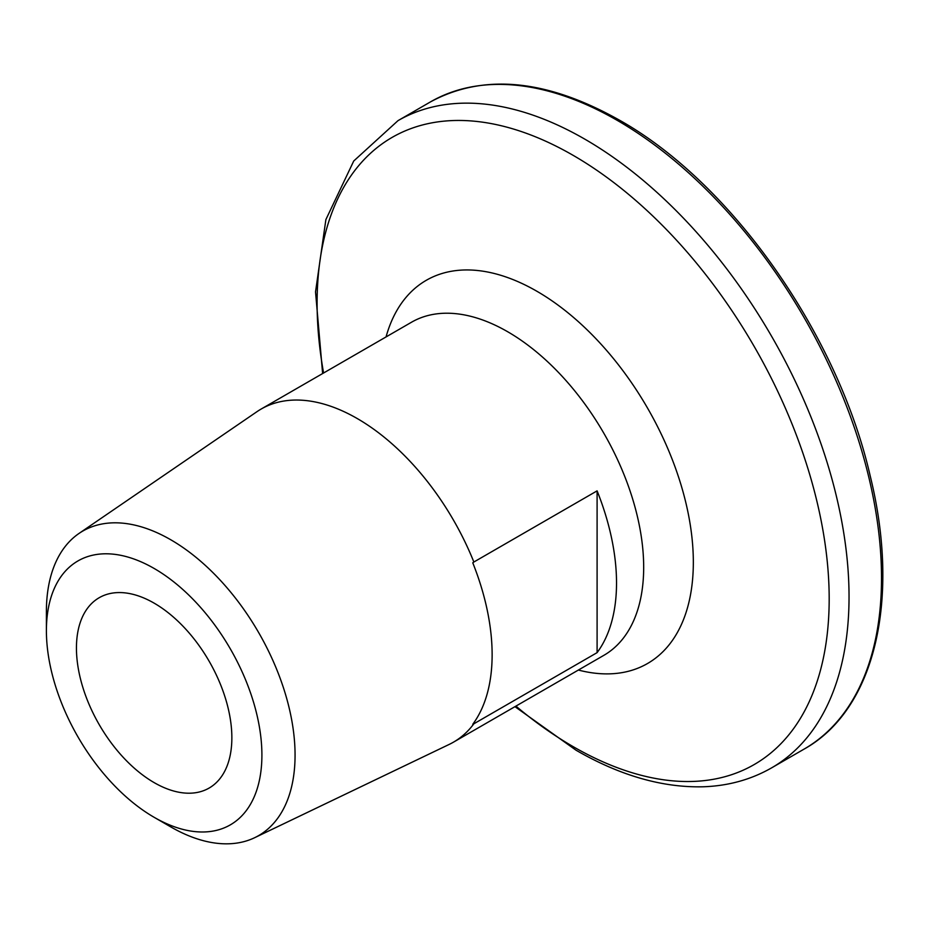 <?xml version="1.0" encoding="UTF-8"?>
<svg xmlns="http://www.w3.org/2000/svg" width="928" height="928" viewBox="0 0 928 928"><rect width="100%" height="100%" fill="white"/><g stroke="black" fill="none" stroke-linecap="round" stroke-linejoin="round"><path stroke-width="1.39" d="M170.729 826.883L154.152 817.313A152.389 87.986 -120 0 0 261.905 755.102A152.389 87.986 -120 0 0 154.152 568.47A152.389 87.986 -120 0 0 46.4 630.68A152.389 87.986 -120 0 0 154.152 817.313L170.729 826.883A175.833 101.523 60 0 0 254.678 837.694L449.117 744.453A192.316 111.035 60 0 0 453.456 742.168L603.85 655.342A192.316 111.035 60 0 0 633.325 501.224A192.316 111.035 60 0 0 507.686 331.748A192.316 111.035 60 0 0 411.522 322.225L261.139 409.051A192.316 111.035 60 0 1 357.303 418.574A192.316 111.035 60 0 1 473.86 562.02L597.098 490.866A192.316 111.035 60 0 1 597.098 652.639L473.86 723.794A192.316 111.035 60 0 1 453.456 742.168M46.4 630.68L46.4 611.54A175.833 101.523 60 0 1 79.019 533.438A175.833 101.523 60 0 1 170.729 539.748A175.833 101.523 60 0 1 286.624 698.227A175.833 101.523 60 0 1 254.678 837.694M473.86 723.794L472.77 724.269A192.224 110.977 -120 0 0 472.77 562.809L473.86 562.02M154.152 782.617A109.898 63.452 60 0 1 82.36 685.78A109.898 63.452 60 0 1 99.203 597.713A109.898 63.452 60 0 1 154.152 603.154A109.898 63.452 60 0 1 225.945 700.002A109.898 63.452 60 0 1 209.102 788.069A109.898 63.452 60 0 1 154.152 782.617M79.019 533.438L256.986 411.661A192.316 111.035 60 0 1 261.139 409.051M597.098 652.639L597.098 490.866M617.306 120.408A373.659 215.725 60 0 1 861.404 449.674A373.659 215.725 60 0 1 804.135 749.082C874.814 709.746 900.74 599.882 870.232 476.041C837.74 333.999 731.392 182.909 619.498 120.188C546.685 79.251 483.685 73.15 430.476 101.894A373.659 215.725 60 0 1 617.306 120.408M322.631 373.543L315.532 291.879L325.89 219.565L353.73 161.008L397.996 120.652A373.659 215.725 60 0 1 584.826 139.154A373.659 215.725 60 0 1 828.924 468.42A373.659 215.725 60 0 1 771.655 767.839L804.135 749.082M323.582 372.998A362.082 209.055 60 0 1 573.144 155.347A362.082 209.055 60 0 1 829.18 598.804A362.082 209.055 60 0 1 573.144 746.634A362.082 209.055 60 0 1 515.91 706.104M386.048 336.934A221.247 127.739 60 0 1 536.894 291.264A221.247 127.739 60 0 1 691.928 537.266A221.247 127.739 60 0 1 578.364 670.051M514.959 706.66L576.033 750.207C620.136 775.657 662.627 787.837 703.505 786.77C728.457 785.877 751.17 779.566 771.655 767.839M397.996 120.652L430.476 101.894"/></g></svg>
